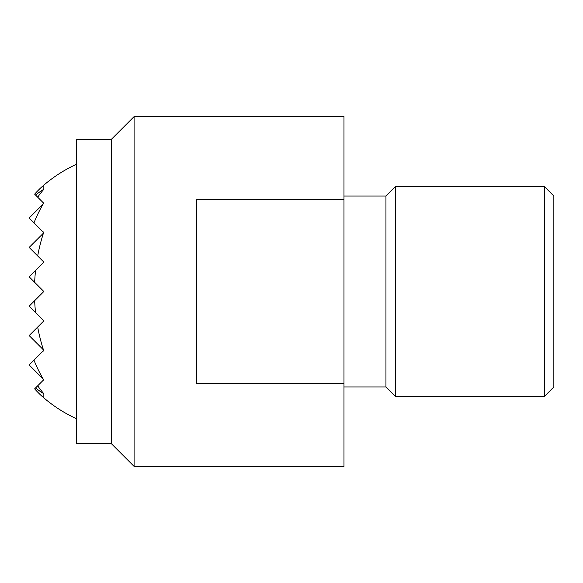 <?xml version="1.0" encoding="UTF-8"?>
<svg xmlns="http://www.w3.org/2000/svg" width="583" height="583" viewBox="0 0 583 583"><rect width="100%" height="100%" fill="white"/><g stroke="black" fill="none" stroke-linecap="round" stroke-linejoin="round"><path stroke-width="0.87" d="M76.373 139.337L111.353 139.337L111.353 443.663L76.373 443.663L76.373 139.337M134.09 291.5L134.09 116.6L343.97 116.6L343.97 466.4L134.09 466.4L134.09 291.5M343.97 383.636L196.792 383.636L196.792 199.364L343.97 199.364M343.97 196.026L385.946 196.026L385.946 386.974L343.97 386.974M395.412 186.56L544.384 186.56L544.384 396.44L395.412 396.44L395.412 186.56L385.946 196.026M544.384 186.56L553.85 196.026L553.85 386.974L544.384 396.44M43.842 185.117A124.288 87.887 90 0 0 34.645 194.154L35.563 195.072A111.113 78.567 90 0 1 43.842 189.256L43.842 185.117A139.92 139.92 0 0 1 76.373 164.326M43.842 189.256A132.99 94.038 90 0 0 37.676 197.185L43.455 202.964A91.546 64.728 90 0 1 43.842 202.818A138.062 97.623 90 0 0 43.645 203.154L43.091 204.101A138.062 97.623 90 0 0 33.96 222.852L43.091 231.983A59.59 42.136 90 0 1 43.842 231.939A139.905 98.928 90 0 0 43.645 232.537L43.455 233.12A139.905 98.928 90 0 0 37.676 255.952L43.842 262.117L35.563 270.395A139.905 98.928 90 0 0 34.645 282.303L43.842 291.5L34.645 300.697A139.905 98.928 90 0 0 35.563 312.605L43.842 320.883L37.676 327.048A139.905 98.928 90 0 0 43.455 349.88L43.645 350.463A139.905 98.928 90 0 0 43.842 351.061A59.59 42.136 90 0 1 43.091 351.017L33.96 360.148A138.062 97.623 90 0 0 43.091 378.899L43.645 379.846A138.062 97.623 90 0 0 43.842 380.182A91.546 64.728 90 0 1 43.455 380.036L37.676 385.815A132.99 94.038 90 0 0 43.842 393.744A111.113 78.567 90 0 1 35.563 387.928L34.645 388.846A124.288 87.887 90 0 0 43.842 397.883L43.842 393.744M76.373 418.674A139.92 139.92 0 0 1 43.842 397.883M35.563 195.072L37.676 197.185M43.091 204.101L29.15 218.042L33.96 222.852M43.455 233.12L29.15 247.425L37.676 255.952M43.091 231.983L43.645 232.537M35.563 270.395L29.15 276.808L34.645 282.303M33.96 360.148L29.15 364.958L43.091 378.899M37.676 385.815L35.563 387.928M37.676 327.048L29.15 335.575L43.455 349.88M43.645 350.463L43.091 351.017M34.645 300.697L29.15 306.192L35.563 312.605M111.353 139.337L134.09 116.6M385.946 386.974L395.412 396.44M111.353 443.663L134.09 466.4"/></g></svg>
